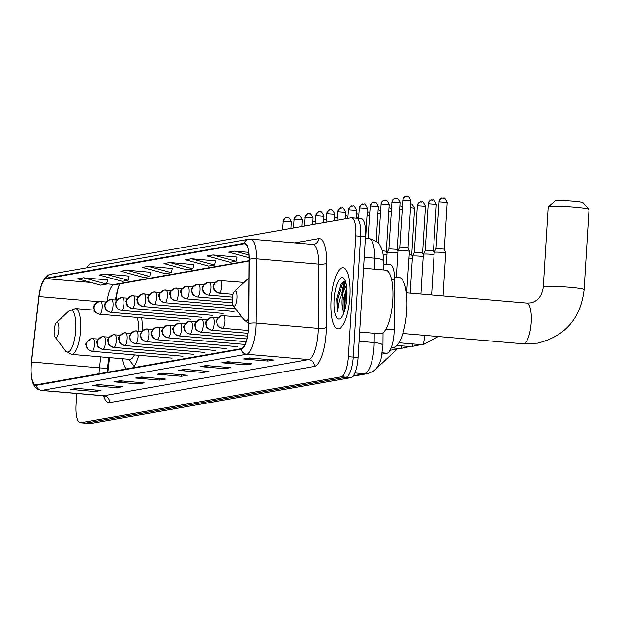 <?xml version="1.0" encoding="UTF-8"?>
<svg xmlns="http://www.w3.org/2000/svg" width="620" height="620" viewBox="0 0 620 620"><rect width="100%" height="100%" fill="white"/><g stroke="black" fill="none" stroke-linecap="round" stroke-linejoin="round"><path stroke-width="0.93" d="M142.251 330.971A33.852 10.238 -85.1 0 0 141.709 317.828M383.509 264.112L390.174 264.686A19.166 5.797 94.9 0 1 394.537 279.442L394.196 329.817A19.166 5.797 94.9 0 1 394.08 333.111A19.166 5.797 94.9 0 1 387.027 353.222L382.215 354.067M118.963 285.479A25.552 7.727 -85.1 0 0 116.32 298.313L116.134 299.964M109.531 357.632L107.865 372.178M122.249 358.716A33.852 10.238 -85.1 0 0 126.372 368.916M133.122 367.722A33.852 10.238 -85.1 0 0 138.748 355.299M345.735 282.224A25.552 7.727 -85.1 0 0 343.612 290.377M76.748 393.475L76.059 404.736A19.166 5.797 -85.1 0 0 80.313 422.793L90.016 423.623A19.166 5.797 -85.1 0 0 90.489 423.6L351.036 377.627A19.166 5.797 -85.1 0 0 358.089 357.515L365.474 236.724A19.166 5.797 -85.1 0 0 361.228 218.666L356.368 218.256A19.166 5.797 -85.1 0 0 355.903 218.279M80.313 422.793A19.166 5.797 -85.1 0 0 80.778 422.77L341.326 376.79A19.166 5.797 -85.1 0 0 348.378 356.686L355.772 235.894L360.623 236.313A19.166 5.797 -85.1 0 0 356.368 218.256A19.166 5.797 -85.1 0 1 360.623 236.313L353.237 357.097L360.623 236.313L365.474 236.724M341.326 376.79L346.185 377.208A19.166 5.797 -85.1 0 0 353.237 357.097A19.166 5.797 -85.1 0 1 346.185 377.208L85.63 423.181L346.185 377.208L351.036 377.627M85.165 423.204A19.166 5.797 -85.1 0 0 85.63 423.181A19.166 5.797 -85.1 0 1 85.165 423.204M349.913 296.67A30.659 9.269 -85.1 0 0 343.116 267.778A30.659 9.269 -85.1 0 0 331.08 299.995A30.659 9.269 -85.1 0 0 337.885 328.879A30.659 9.269 -85.1 0 0 349.913 296.67A30.659 9.269 -85.1 0 0 343.116 267.778A30.659 9.269 -85.1 0 0 331.08 299.995A30.659 9.269 -85.1 0 0 337.885 328.879A30.659 9.269 -85.1 0 0 349.913 296.67M248.612 327.221A20.445 6.185 94.9 0 1 241.087 348.673L36.262 384.811A20.445 6.185 94.9 0 1 35.758 384.834A20.445 6.185 94.9 0 1 31.535 362.026L39.029 296.562A20.445 6.185 94.9 0 1 46.244 278.659L244.017 243.761A20.445 6.185 94.9 0 1 244.513 243.738A20.445 6.185 94.9 0 1 249.17 259.486L248.728 323.702A20.445 6.185 94.9 0 1 248.612 327.221M248.767 327.19A20.956 6.332 -85.1 0 0 248.891 323.586L249.325 259.369A20.956 6.332 -85.1 0 0 244.047 243.257L46.275 278.155A20.956 6.332 -85.1 0 0 38.882 296.5L31.387 361.971A20.956 6.332 -85.1 0 0 36.231 385.322L241.056 349.176A20.956 6.332 -85.1 0 0 248.767 327.19M341.915 293.105A25.552 7.727 94.9 0 1 344.89 281.108M79.693 388.655L71.719 389.438A5.107 4.859 -100 0 1 70.874 389.445L95.139 391.522L101.029 390.484L76.756 388.407L70.874 389.445M95.232 389.988L95.139 391.522M101.277 384.849L93.302 385.632A5.107 4.859 -100 0 1 92.457 385.64L116.723 387.717L122.605 386.678L98.34 384.601L92.457 385.64M116.816 386.183L116.723 387.717M122.861 381.044L114.886 381.827A5.107 4.859 -100 0 1 114.033 381.827L138.306 383.904L144.189 382.865L119.924 380.788L114.033 381.827M138.4 382.37L138.306 383.904M144.445 377.231L136.462 378.014A5.107 4.859 -100 0 1 135.617 378.022L159.883 380.099L165.773 379.06L141.507 376.983L135.617 378.022M159.975 378.564L159.883 380.099M252.348 358.19L244.373 358.972A5.107 4.859 -100 0 1 243.528 358.98L267.794 361.057L273.676 360.019L249.411 357.942L243.528 358.98M267.887 359.522L267.794 361.057M230.764 362.003L222.789 362.785A5.107 4.859 -100 0 1 221.945 362.785L246.21 364.862L252.1 363.824L227.827 361.747L221.945 362.785M246.303 363.328L246.21 364.862M209.188 365.808L201.213 366.591A5.107 4.859 -100 0 1 200.361 366.598L224.626 368.675L230.516 367.637L206.251 365.56L200.361 366.598M224.727 367.141L224.626 368.675M187.604 369.621L179.63 370.396A5.107 4.859 -100 0 1 178.785 370.404L203.05 372.481L208.932 371.442L184.667 369.365L178.785 370.404M203.143 370.946L203.05 372.481M166.02 373.426L158.046 374.209A5.107 4.859 -100 0 1 157.201 374.216L181.466 376.294L187.349 375.255L163.083 373.178L157.201 374.216M181.559 374.759L181.466 376.294M355.772 235.894A19.166 5.797 -85.1 0 0 351.517 217.837A19.166 5.797 -85.1 0 0 351.052 217.86L90.497 263.833A19.166 5.797 -85.1 0 0 86.963 267.77M150.699 272.296L126.689 270.173L120.799 271.211L143.84 277.512L149.722 276.474L150.714 272.226M129.115 276.101L105.106 273.978L99.223 275.017L122.256 281.317L128.146 280.279L129.131 276.04M107.531 279.915L83.522 277.791L77.64 278.829L100.673 285.13L106.562 284.092L107.547 279.845M215.442 260.873L191.433 258.749L185.543 259.788L208.583 266.089L214.474 265.05L215.458 260.803M237.026 257.067L213.017 254.944L207.126 255.983L230.167 262.283L236.049 261.245L237.042 256.998M248.744 252.348L234.593 251.131L228.71 252.169L249.155 257.765M172.283 268.491L148.273 266.368L142.383 267.406L165.424 273.707L171.306 272.668L172.298 268.421M169.849 262.554L163.967 263.593L187 269.894L192.89 268.855L193.874 264.616L169.849 262.554L192.89 268.855M191.433 258.749L214.474 265.05M213.017 254.944L236.049 261.245M234.593 251.131L249.031 255.083M148.273 266.368L171.306 272.668M126.689 270.173L149.722 276.474M105.106 273.978L128.146 280.279M83.522 277.791L106.562 284.092M359.647 332.026L380.238 333.793A31.938 9.657 -85.1 0 0 392.778 300.235A31.938 9.657 -85.1 0 0 385.687 270.142L363.545 268.251M345.41 281.232L340.798 284.41L336.691 298.437L337.303 311.674L339.427 299.576L343.736 290.222A14.438 4.363 -85.1 0 0 342.132 299.631A14.438 4.363 -85.1 0 0 343 310.217L343.193 299.724L346.789 288.067M343.736 290.222L346.487 285.68M346.898 297.205A20.824 6.293 -85.1 0 0 344.178 278.822A20.824 6.293 -85.1 0 0 334.103 299.46A20.824 6.293 -85.1 0 0 340.806 318.176A20.824 6.293 -85.1 0 0 346.898 297.205M343 310.217L343.534 312.124M337.303 311.674L337.512 299.592L342.682 282.96L344.178 281.147M344.805 310.047L345.216 300.251L346.999 291.493M336.691 298.437L341 284.061M344.061 312.364L344.255 300.165L346.859 288.881M548.258 206.94L555.009 201.004A14.051 1.077 3.5 0 1 555.636 200.803A14.051 1.077 3.5 0 1 570.671 200.981A14.051 1.077 3.5 0 1 582.978 202.717L588.946 209.428A20.445 1.566 -176.5 0 0 571.043 206.894A20.445 1.566 -176.5 0 0 549.181 206.638A20.445 1.566 -176.5 0 0 548.258 206.94A20.445 1.566 -176.5 0 0 548.196 207.057L543.298 287.153A20.445 1.566 3.5 0 1 544.283 286.742A20.445 1.566 3.5 0 1 566.92 287.052A20.445 1.566 3.5 0 1 584.102 289.649L589 209.552A20.445 1.566 -176.5 0 0 588.946 209.428M232.26 298.987A7.665 2.317 -85.1 0 0 233.26 305.753A7.665 2.317 -85.1 0 0 236.972 298.158A7.665 2.317 -85.1 0 0 234.499 291.268A7.665 2.317 -85.1 0 0 232.26 298.987M391.406 347.254L392.987 347.394A35.131 10.625 -85.1 0 0 406.774 310.481A35.131 10.625 -85.1 0 0 398.986 277.38L394.498 277.001M54.11 330.421A7.665 2.317 -85.1 0 0 55.118 337.187A7.665 2.317 -85.1 0 0 58.823 329.592A7.665 2.317 -85.1 0 0 56.358 322.702A7.665 2.317 -85.1 0 0 54.11 330.421M94.256 310.163L75.501 308.558A22.994 6.952 -85.1 0 1 80.6 330.22A22.994 6.952 -85.1 0 1 71.579 354.384L129.735 359.36A22.994 6.952 -85.1 0 0 134.385 354.919M128.658 359.267L133.726 365.63A30.341 9.176 -85.1 0 0 134.23 366.195M138.895 331.088A22.994 6.952 -85.1 0 0 137.067 317.425M431.605 294.919L434.209 252.332A5.75 0.442 3.5 0 1 434.217 252.317A5.75 0.442 3.5 0 1 434.488 252.216A5.75 0.442 3.5 0 1 441.719 252.371A5.75 0.442 3.5 0 1 445.687 253.022A5.75 0.442 3.5 0 1 445.687 253.037L443.068 295.903M439.092 201.872L436.038 248.612L444.331 249.124L447.183 202.461C443.75 194.998 443.478 199.291 443.346 198.067L442.316 198.121A4.154 3.945 80 0 0 439.092 201.872L447.183 202.461M420.91 294.004L423.344 254.246A5.75 0.442 3.5 0 1 423.344 254.239A5.75 0.442 3.5 0 1 423.623 254.13A5.75 0.442 3.5 0 1 430.846 254.293A5.75 0.442 3.5 0 1 434.07 254.688M432.419 199.989A4.154 3.945 80 0 0 428.226 203.786L425.173 250.526L433.457 251.03L434.171 253.069M410.215 293.089L412.471 256.169A5.75 0.442 3.5 0 1 412.478 256.153A5.75 0.442 3.5 0 1 412.75 256.052A5.75 0.442 3.5 0 1 419.98 256.207A5.75 0.442 3.5 0 1 423.196 256.603M421.554 201.911A4.154 3.945 80 0 0 417.353 205.708L414.3 252.449L422.592 252.945L423.297 254.99M409.022 258.122A5.75 0.442 3.5 0 1 409.107 258.122A5.75 0.442 3.5 0 1 412.331 258.524M409.246 254.433L411.719 254.867L412.432 256.905M396.335 277.156L397.963 250.651A5.75 0.442 3.5 0 1 397.963 250.635A5.75 0.442 3.5 0 1 405.464 250.689A5.75 0.442 3.5 0 1 409.433 251.34A5.75 0.442 3.5 0 1 409.433 251.356L406.674 292.787M399.784 246.938L408.076 247.442M386.369 264.36L387.089 252.572A5.75 0.442 3.5 0 1 387.097 252.557A5.75 0.442 3.5 0 1 394.591 252.611A5.75 0.442 3.5 0 1 397.815 253.006M396.165 198.315A4.154 3.945 80 0 0 391.972 202.104L388.918 248.845L397.203 249.349L397.916 251.387M383.09 254.479A5.75 0.442 3.5 0 1 383.726 254.526A5.75 0.442 3.5 0 1 386.942 254.929M382.292 250.713L386.338 251.278M385.919 329.104L394.196 329.817M382.408 352.827L387.027 353.222M391.507 279.186L394.537 279.442M353.4 375.743L364.63 373.767A25.552 7.727 -85.1 0 0 374.031 346.952A25.552 7.727 -85.1 0 0 374.178 342.558L359.081 341.263M354.911 372.93L364.63 373.767A12.772 12.136 80 0 0 367.621 373.628L353.051 376.201M358.089 357.515L348.378 356.686M90.489 423.6L80.778 422.77M374.681 269.204L374.759 258.183L364.219 257.285M368.939 238.506C375.829 240.591 379.541 242.947 380.083 245.574C382.447 249.542 383.594 254.735 383.532 261.16A12.772 3.069 -179.6 0 0 374.759 258.183A25.552 7.727 -85.1 0 0 368.939 238.506L365.382 238.204M383.044 332.746L382.959 345.534A12.772 3.069 -179.6 0 0 374.178 342.558L374.248 333.273M116.591 293.144A8.308 0.744 6.5 0 0 117.072 293.237M31.535 362.026L99.487 367.846A20.445 6.185 -85.1 0 0 99.169 371.396A20.445 6.185 -85.1 0 0 99.068 373.728M100.742 356.88L99.487 367.846A11.501 1.031 6.5 0 0 107.547 367.784L107.121 372.721M109.57 402.597A6.386 6.068 80 0 0 103.897 395.715L308.721 359.577A25.552 7.727 -85.1 0 0 318.13 332.762A25.552 7.727 -85.1 0 0 318.277 328.368L318.719 264.143A25.552 7.727 -85.1 0 0 312.899 244.466L313.774 244.427A6.386 6.068 80 0 0 318.726 238.654A31.938 9.657 94.9 0 1 326.779 263.221L326.345 327.438A31.938 9.657 94.9 0 1 314.402 366.451L109.57 402.597A31.938 9.657 94.9 0 1 103.571 395.785M103.269 395.746A25.552 7.727 -85.1 0 0 103.897 395.715L41.773 390.399A25.552 7.727 94.9 0 1 41.145 390.429L103.269 395.746L104.958 396.413L104.571 395.816M244.047 243.257A6.386 6.068 80 0 1 248.651 239.243L250.774 239.149A25.552 7.727 94.9 0 1 256.595 258.827L256.153 323.051A25.552 7.727 94.9 0 1 256.006 327.445A25.552 7.727 94.9 0 1 246.597 354.253A6.386 6.068 -100 0 1 241.056 349.176M248.891 323.586A6.386 1.534 -179.6 0 1 256.153 323.051L318.277 328.368A6.386 1.534 0.4 0 0 326.345 327.438M46.275 278.155A6.386 6.068 -100 0 1 50.879 274.141L48.438 274.97L45.989 276.752L42.679 281.627L41.269 285.192L38.882 296.484A6.386 0.574 -173.5 0 1 38.882 296.476L31.387 361.956A6.386 0.574 -173.5 0 1 31.387 361.956A6.386 0.574 -173.5 0 1 31.387 361.94M326.779 263.221A6.386 1.534 0.4 0 1 318.719 264.143L256.595 258.827A6.386 1.534 -179.6 0 0 249.325 259.369M36.231 385.322A6.386 6.068 80 0 0 41.773 390.399L246.597 354.253L308.721 359.577A6.386 6.068 80 0 1 314.402 366.451M294.655 242.901L318.726 238.654M46.244 278.659L91.055 282.495M106.625 283.828L114.189 284.479A20.445 6.185 -85.1 0 0 107.167 300.901M39.029 296.562L98.657 301.669M244.017 243.761L245.001 243.846M249.162 260.663L114.189 284.479A11.501 10.928 80 0 0 116.885 284.355L249.155 261.02M158.046 374.209L163.633 373.224M179.63 370.396L185.217 369.412M201.213 366.591L206.801 365.606M222.789 362.785L228.385 361.793M244.373 358.972L249.961 357.988M136.462 378.014L142.058 377.03M114.886 381.827L120.474 380.835M93.302 385.632L98.89 384.648M71.719 389.438L77.306 388.453M345.441 281.31A25.552 7.727 -85.1 0 0 342.775 291.609M543.298 287.153C541.857 296.283 537.563 301.529 530.402 302.901L526.706 303.064A20.445 6.185 94.9 0 1 531.239 322.322A20.445 6.185 94.9 0 1 523.722 343.774A20.445 6.185 94.9 0 1 523.218 343.798L402.853 333.49M233.26 305.753L243.668 319.455A21.127 6.386 -85.1 0 0 248.767 318.548M249.038 278.613A21.127 6.386 -85.1 0 0 247.085 279.535L249.038 278.109M55.118 337.187L65.526 350.889A21.127 6.386 -85.1 0 0 75.741 329.956A21.127 6.386 -85.1 0 0 68.944 310.969L75.501 308.558M222.611 328.274A6.386 1.93 -85.1 0 0 224.967 321.571A6.386 1.93 -85.1 0 0 223.549 315.549A6.386 1.93 -85.1 0 0 223.394 315.557A6.386 6.068 80 0 0 216.938 321.392A6.386 6.068 -100 0 0 222.611 328.274A6.386 1.93 -85.1 0 1 222.456 328.282C215.008 325.539 217.705 323.958 216.628 322.292C215.202 321.013 216.953 318.796 221.89 315.627L241.901 317.122M443.292 198.075A4.154 3.945 80 0 0 442.316 198.121C441.851 197.392 440.712 198.671 438.89 201.95M398.939 342.752L421.988 344.72A5.75 1.736 -85.1 0 0 422.018 344.72A5.75 1.736 -85.1 0 0 424.243 338.683A5.75 1.736 -85.1 0 0 424.096 335.312M222.27 328.236A6.386 1.93 -85.1 0 0 222.456 328.282L248.333 330.499M211.746 330.189A6.386 1.93 -85.1 0 0 214.094 323.485A6.386 1.93 -85.1 0 0 212.676 317.471A6.386 1.93 -85.1 0 0 212.521 317.479A6.386 6.068 80 0 0 206.065 323.315A6.386 6.068 -100 0 0 211.746 330.189A6.386 1.93 -85.1 0 1 211.59 330.197C204.143 327.453 206.84 325.872 205.755 324.214C204.329 322.935 206.088 320.711 211.025 317.541L218.015 317.928M428.226 203.786L436.31 204.375C432.876 196.92 432.605 201.213 432.481 199.981L431.45 200.035C430.985 199.307 429.846 200.585 428.025 203.871M396.947 345.425L411.114 346.642A5.75 1.736 -85.1 0 0 411.145 346.642A5.75 1.736 -85.1 0 0 412.85 343.937M211.404 330.15A6.386 1.93 -85.1 0 0 211.59 330.197L247.961 333.312M200.872 332.111A6.386 1.93 -85.1 0 0 203.228 325.407A6.386 1.93 -85.1 0 0 201.81 319.385A6.386 1.93 -85.1 0 0 201.655 319.393A6.386 6.068 80 0 0 195.199 325.229A6.386 6.068 -100 0 0 200.872 332.111A6.386 1.93 -85.1 0 1 200.717 332.119C193.269 329.375 195.967 327.794 194.889 326.128C193.463 324.849 195.215 322.632 200.151 319.463L207.142 319.842M417.353 205.708L425.444 206.297C422.011 198.834 421.739 203.128 421.608 201.903L420.577 201.95C420.12 201.229 418.973 202.508 417.151 205.786M391.204 347.781L400.249 348.556A5.75 1.736 -85.1 0 0 400.28 348.556A5.75 1.736 -85.1 0 0 401.985 345.859M200.531 332.072A6.386 1.93 -85.1 0 0 200.717 332.119L247.458 336.118M190.007 334.025A6.386 1.93 -85.1 0 0 192.355 327.321A6.386 1.93 -85.1 0 0 190.937 321.307A6.386 1.93 -85.1 0 0 190.782 321.315A6.386 6.068 80 0 0 184.326 327.151A6.386 6.068 -100 0 0 190.007 334.025A6.386 1.93 -85.1 0 1 189.852 334.033C182.404 331.289 185.101 329.708 184.016 328.05C182.59 326.771 184.349 324.547 189.286 321.377L196.276 321.764M410.51 207.646L414.571 208.212L412.13 204.174L410.742 203.817M390.383 349.657A5.75 1.736 -85.1 0 0 390.771 348.835M189.666 333.986A6.386 1.93 -85.1 0 0 189.852 334.033L246.806 338.908M179.133 335.947A6.386 1.93 -85.1 0 0 181.49 329.243A6.386 1.93 -85.1 0 0 180.071 323.221A6.386 1.93 -85.1 0 0 179.916 323.229A6.386 6.068 80 0 0 173.46 329.065A6.386 6.068 -100 0 0 179.133 335.947A6.386 1.93 -85.1 0 1 178.978 335.955C171.531 333.211 174.228 331.63 173.15 329.964C171.725 328.685 173.476 326.461 178.413 323.299L185.403 323.679M399.637 209.568L402.062 209.777M178.792 335.908A6.386 1.93 -85.1 0 0 178.978 335.955L245.977 341.69M168.268 337.861A6.386 1.93 -85.1 0 0 170.616 331.158A6.386 1.93 -85.1 0 0 169.198 325.144A6.386 1.93 -85.1 0 0 169.043 325.151A6.386 6.068 80 0 0 162.587 330.987A6.386 6.068 -100 0 0 168.268 337.861A6.386 1.93 -85.1 0 1 168.113 337.869C160.665 335.126 163.362 333.545 162.277 331.886C160.851 330.607 162.611 328.383 167.547 325.213L174.538 325.601M388.771 211.482L391.189 211.691M167.927 337.822A6.386 1.93 -85.1 0 0 168.113 337.869L244.877 344.441M157.395 339.783A6.386 1.93 -85.1 0 0 159.751 333.079A6.386 1.93 -85.1 0 0 158.333 327.058A6.386 1.93 -85.1 0 0 158.178 327.065A6.386 6.068 80 0 0 151.722 332.901A6.386 6.068 -100 0 0 157.395 339.783A6.386 1.93 -85.1 0 1 157.24 339.791C149.792 337.04 152.489 335.459 151.412 333.8C149.986 332.522 151.737 330.297 156.674 327.135L163.665 327.515M377.898 213.404L380.324 213.613M157.054 339.737A6.386 1.93 -85.1 0 0 157.24 339.791L237.321 346.642M146.529 341.697A6.386 1.93 -85.1 0 0 148.877 334.994A6.386 1.93 -85.1 0 0 147.459 328.98A6.386 1.93 -85.1 0 0 147.304 328.98A6.386 6.068 80 0 0 140.849 334.823A6.386 6.068 -100 0 0 146.529 341.697A6.386 1.93 -85.1 0 1 146.374 341.705C138.927 338.962 141.624 337.381 140.538 335.722C139.113 334.444 140.872 332.219 145.808 329.05L152.799 329.429M367.032 215.318L369.45 215.528M146.188 341.659A6.386 1.93 -85.1 0 0 146.374 341.705L226.455 348.564M135.656 343.62A6.386 1.93 -85.1 0 0 138.012 336.916A6.386 1.93 -85.1 0 0 136.594 330.894A6.386 1.93 -85.1 0 0 136.439 330.902A6.386 6.068 80 0 0 129.983 336.738A6.386 6.068 -100 0 0 135.656 343.62A6.386 1.93 -85.1 0 1 135.501 343.62C128.053 340.876 130.75 339.295 129.673 337.637C128.247 336.358 129.999 334.134 134.935 330.971L141.926 331.351M356.159 217.24L358.585 217.45M135.315 343.573A6.386 1.93 -85.1 0 0 135.501 343.62L215.582 350.478M124.791 345.534A6.386 1.93 -85.1 0 0 127.139 338.83A6.386 1.93 -85.1 0 0 125.721 332.808A6.386 1.93 -85.1 0 0 125.566 332.816A6.386 6.068 80 0 0 119.11 338.66A6.386 6.068 -100 0 0 124.791 345.534A6.386 1.93 -85.1 0 1 124.635 345.542C117.188 342.798 119.885 341.217 118.8 339.558C117.374 338.28 119.133 336.055 124.07 332.886L131.06 333.265M124.45 345.495A6.386 1.93 -85.1 0 0 124.635 345.542L204.716 352.4M113.917 347.448A6.386 1.93 -85.1 0 0 116.273 340.752A6.386 1.93 -85.1 0 0 114.855 334.73A6.386 1.93 -85.1 0 0 114.7 334.738A6.386 6.068 80 0 0 108.244 340.574A6.386 6.068 -100 0 0 113.917 347.448A6.386 1.93 -85.1 0 1 113.762 347.456C106.315 344.712 109.011 343.131 107.934 341.473C106.508 340.194 108.26 337.97 113.197 334.8L120.187 335.188M113.576 347.409A6.386 1.93 -85.1 0 0 113.762 347.456L193.843 354.315M103.052 349.37A6.386 1.93 -85.1 0 0 105.4 342.666A6.386 1.93 -85.1 0 0 103.982 336.644A6.386 1.93 -85.1 0 0 103.827 336.652A6.386 6.068 80 0 0 97.371 342.496A6.386 6.068 -100 0 0 103.052 349.37A6.386 1.93 -85.1 0 1 102.897 349.378C95.449 346.634 98.146 345.053 97.061 343.395C95.635 342.116 97.394 339.892 102.331 336.722L109.322 337.102M102.711 349.331A6.386 1.93 -85.1 0 0 102.897 349.378L182.977 356.237M92.186 351.284A6.386 1.93 -85.1 0 0 94.535 344.581A6.386 1.93 -85.1 0 0 93.116 338.567A6.386 1.93 -85.1 0 0 92.961 338.574A6.386 6.068 80 0 0 86.506 344.41A6.386 6.068 -100 0 0 92.186 351.284A6.386 1.93 -85.1 0 1 92.023 351.292C84.576 348.548 87.273 346.967 86.195 345.309C84.769 344.03 86.521 341.806 91.458 338.636L98.448 339.024M91.838 351.246A6.386 1.93 -85.1 0 0 92.023 351.292L172.104 358.151M402.845 200.19L410.928 200.779C407.495 193.324 407.224 197.609 407.092 196.385L406.061 196.439A4.154 3.945 80 0 0 402.845 200.19L399.784 246.931L397.963 250.635M407.038 196.393A4.154 3.945 80 0 0 406.061 196.439C405.604 195.711 404.457 196.99 402.643 200.276M219.387 293.121A6.386 1.93 -85.1 0 0 221.735 286.417A6.386 1.93 -85.1 0 0 220.325 280.403A6.386 1.93 -85.1 0 0 220.162 280.411A6.386 6.068 80 0 0 213.706 286.246A6.386 6.068 -100 0 0 219.387 293.121A6.386 1.93 -85.1 0 1 219.232 293.128C211.784 290.385 214.481 288.804 213.396 287.145C211.97 285.867 213.729 283.642 218.666 280.472L243.986 282.425M405.837 289.532A5.75 0.442 3.5 0 1 407.077 289.881M219.046 293.082A6.386 1.93 -85.1 0 0 219.232 293.128L233.012 294.306M391.972 202.104L400.063 202.701C396.622 195.238 396.358 199.531 396.226 198.307L395.196 198.353C394.731 197.625 393.591 198.904 391.77 202.19M208.522 295.043A6.386 1.93 -85.1 0 0 210.87 288.339A6.386 1.93 -85.1 0 0 209.452 282.317A6.386 1.93 -85.1 0 0 209.297 282.325A6.386 6.068 80 0 0 202.841 288.161A6.386 6.068 -100 0 0 208.522 295.043A6.386 1.93 -85.1 0 1 208.359 295.05C200.911 292.307 203.616 290.726 202.531 289.06C201.105 287.781 202.856 285.564 207.801 282.394L214.791 282.774M208.173 295.004A6.386 1.93 -85.1 0 0 208.359 295.05L232.446 297.112M381.106 204.026L389.19 204.615C385.756 197.16 385.485 201.446 385.353 200.221L384.322 200.276A4.154 3.945 80 0 0 381.106 204.026L378.495 243.428M385.299 200.229A4.154 3.945 80 0 0 384.322 200.276C383.865 199.547 382.718 200.826 380.905 204.112M197.648 296.957A6.386 1.93 -85.1 0 0 199.996 290.253A6.386 1.93 -85.1 0 0 198.586 284.239A6.386 1.93 -85.1 0 0 198.423 284.247A6.386 6.068 80 0 0 191.968 290.083A6.386 6.068 -100 0 0 197.648 296.957A6.386 1.93 -85.1 0 1 197.493 296.964C190.046 294.221 192.743 292.64 191.665 290.981C190.232 289.703 191.991 287.478 196.928 284.309L203.918 284.696M197.307 296.918A6.386 1.93 -85.1 0 0 197.493 296.964L232.221 299.94M370.233 205.941L378.324 206.537C374.883 199.074 374.62 203.368 374.488 202.143L373.457 202.19A4.154 3.945 80 0 0 370.233 205.941L368.048 238.429M374.426 202.151A4.154 3.945 80 0 0 373.457 202.19C372.992 201.461 371.853 202.74 370.031 206.026M186.783 298.879A6.386 1.93 -85.1 0 0 189.131 292.175A6.386 1.93 -85.1 0 0 187.713 286.153A6.386 1.93 -85.1 0 0 187.558 286.161A6.386 6.068 80 0 0 181.102 291.997A6.386 6.068 -100 0 0 186.783 298.879A6.386 1.93 -85.1 0 1 186.62 298.887C179.172 296.135 181.877 294.562 180.792 292.896C179.366 291.617 181.118 289.393 186.062 286.231L193.053 286.611M186.442 298.84A6.386 1.93 -85.1 0 0 186.62 298.887L232.345 302.8M359.368 207.863L367.451 208.452C364.017 200.996 363.746 205.282 363.615 204.058L362.584 204.112A4.154 3.945 80 0 0 359.368 207.863L358.523 218.442M363.56 204.065A4.154 3.945 80 0 0 362.584 204.112C362.127 203.383 360.979 204.662 359.166 207.948M175.91 300.793A6.386 1.93 -85.1 0 0 178.258 294.089A6.386 1.93 -85.1 0 0 176.847 288.075A6.386 1.93 -85.1 0 0 176.684 288.075A6.386 6.068 80 0 0 170.237 293.919A6.386 6.068 -100 0 0 175.91 300.793A6.386 1.93 -85.1 0 1 175.755 300.801C168.307 298.057 171.004 296.476 169.927 294.818C168.493 293.539 170.252 291.315 175.189 288.145L182.179 288.533M175.569 300.754A6.386 1.93 -85.1 0 0 175.755 300.801L233.236 305.722M348.494 209.777L356.585 210.366C353.144 202.911 352.881 207.204 352.749 205.972L351.718 206.026A4.154 3.945 80 0 0 348.494 209.777L347.766 218.442M352.695 205.987A4.154 3.945 80 0 0 351.718 206.026C351.253 205.297 350.114 206.576 348.293 209.862M165.044 302.715A6.386 1.93 -85.1 0 0 167.392 296.011A6.386 1.93 -85.1 0 0 165.974 289.99A6.386 1.93 -85.1 0 0 165.819 289.997A6.386 6.068 80 0 0 159.363 295.833A6.386 6.068 -100 0 0 165.044 302.715A6.386 1.93 -85.1 0 1 164.889 302.723C157.433 299.971 160.138 298.39 159.053 296.732C157.627 295.453 159.387 293.229 164.323 290.067L171.314 290.447M164.703 302.669A6.386 1.93 -85.1 0 0 164.889 302.723L235.554 308.768M337.629 211.699L345.712 212.288C342.279 204.833 342.007 209.118 341.884 207.894L340.845 207.948A4.154 3.945 80 0 0 337.629 211.699L336.9 220.356M341.822 207.901A4.154 3.945 80 0 0 340.845 207.948C340.388 207.22 339.241 208.498 337.427 211.784M154.171 304.629A6.386 1.93 -85.1 0 0 156.527 297.925A6.386 1.93 -85.1 0 0 155.108 291.912A6.386 1.93 -85.1 0 0 154.953 291.912A6.386 6.068 80 0 0 148.498 297.755A6.386 6.068 -100 0 0 154.171 304.629A6.386 1.93 -85.1 0 1 154.016 304.637C146.568 301.894 149.265 300.312 148.188 298.654C146.762 297.375 148.513 295.151 153.45 291.981L160.441 292.361M153.83 304.591A6.386 1.93 -85.1 0 0 154.016 304.637L234.097 311.496M326.756 213.613L334.846 214.202C331.406 206.747 331.142 211.04 331.01 209.808L329.979 209.862A4.154 3.945 80 0 0 326.756 213.613L326.027 222.278M330.956 209.824A4.154 3.945 80 0 0 329.979 209.862C329.514 209.134 328.375 210.412 326.554 213.699M143.305 306.551A6.386 1.93 -85.1 0 0 145.654 299.847A6.386 1.93 -85.1 0 0 144.235 293.826A6.386 1.93 -85.1 0 0 144.08 293.834A6.386 6.068 80 0 0 137.625 299.669A6.386 6.068 -100 0 0 143.305 306.551A6.386 1.93 -85.1 0 1 143.15 306.551C135.695 303.808 138.4 302.227 137.315 300.568C135.888 299.29 137.648 297.065 142.584 293.903L149.575 294.283M142.964 306.505A6.386 1.93 -85.1 0 0 143.15 306.551L223.223 313.41M315.89 215.535L323.973 216.124C320.54 208.661 320.269 212.954 320.145 211.73L319.106 211.784A4.154 3.945 80 0 0 315.89 215.535L315.162 224.192M320.083 211.738A4.154 3.945 80 0 0 319.106 211.784C318.649 211.056 317.51 212.335 315.688 215.613M132.432 308.466A6.386 1.93 -85.1 0 0 134.788 301.762A6.386 1.93 -85.1 0 0 133.37 295.74A6.386 1.93 -85.1 0 0 133.215 295.748A6.386 6.068 80 0 0 126.759 301.591A6.386 6.068 -100 0 0 132.432 308.466A6.386 1.93 -85.1 0 1 132.277 308.473C124.829 305.73 127.526 304.149 126.449 302.49C125.023 301.212 126.775 298.987 131.711 295.817L138.702 296.197M132.091 308.427A6.386 1.93 -85.1 0 0 132.277 308.473L212.358 315.332M305.017 217.45L313.108 218.038C309.667 210.583 309.403 214.876 309.272 213.644L308.241 213.699A4.154 3.945 80 0 0 305.017 217.45L304.296 226.114M309.217 213.652A4.154 3.945 80 0 0 308.241 213.699C307.776 212.97 306.637 214.249 304.815 217.535M121.567 310.38A6.386 1.93 -85.1 0 0 123.915 303.676A6.386 1.93 -85.1 0 0 122.497 297.662A6.386 1.93 -85.1 0 0 122.342 297.67A6.386 6.068 80 0 0 115.886 303.506A6.386 6.068 -100 0 0 121.567 310.38A6.386 1.93 -85.1 0 1 121.412 310.387C113.956 307.644 116.661 306.063 115.576 304.404C114.15 303.126 115.909 300.901 120.846 297.732L127.836 298.119M121.225 310.341A6.386 1.93 -85.1 0 0 121.412 310.387L201.485 317.246M294.151 219.371L302.235 219.96C298.801 212.497 298.53 216.791 298.406 215.566L297.368 215.621A4.154 3.945 80 0 0 294.151 219.371L293.423 228.028M298.344 215.574A4.154 3.945 80 0 0 297.368 215.621C296.91 214.892 295.771 216.171 293.95 219.449M110.693 312.302A6.386 1.93 -85.1 0 0 113.049 305.598A6.386 1.93 -85.1 0 0 111.631 299.576A6.386 1.93 -85.1 0 0 111.476 299.584A6.386 6.068 80 0 0 105.02 305.428A6.386 6.068 -100 0 0 110.693 312.302A6.386 1.93 -85.1 0 1 110.538 312.31C103.091 309.566 105.788 307.985 104.71 306.327C103.284 305.048 105.036 302.824 109.973 299.654L116.963 300.034M110.352 312.263A6.386 1.93 -85.1 0 0 110.538 312.31L190.619 319.168M283.278 221.286L291.369 221.875C287.928 214.419 287.665 218.713 287.533 217.481L286.502 217.535A4.154 3.945 80 0 0 283.278 221.286L282.557 229.95M287.478 217.488A4.154 3.945 80 0 0 286.502 217.535C286.037 216.806 284.898 218.085 283.077 221.371M99.828 314.216A6.386 1.93 -85.1 0 0 102.176 307.512A6.386 1.93 -85.1 0 0 100.758 301.498A6.386 1.93 -85.1 0 0 100.603 301.506A6.386 6.068 80 0 0 94.147 307.342A6.386 6.068 -100 0 0 99.828 314.216A6.386 1.93 -85.1 0 1 99.673 314.224C92.217 311.48 94.922 309.899 93.837 308.241C92.411 306.962 94.17 304.738 99.107 301.568L106.098 301.956M99.487 314.177A6.386 1.93 -85.1 0 0 99.673 314.224L179.746 321.083M382.959 345.534L380.905 359.724L378.789 364.932L376.185 368.722L373.085 371.434L367.621 373.628M383.532 261.16L383.47 269.956M248.651 239.243L50.879 274.141M31.387 361.956L31 372.434L31.48 377.433L33.077 383.586L34.705 386.578L37.022 388.903L41.145 390.429M351.517 217.837L356.368 218.256M250.774 239.149L312.899 244.466M119.714 283.859L117.436 289.881L115.351 299.902M108.717 357.562L107.547 367.784M340.806 284.41L341.147 283.813M523.218 343.798L537.509 343.162C565.115 336.335 580.646 318.494 584.102 289.649M248.736 322.795L246.605 322.005L243.668 319.455M234.499 291.268L247.085 279.535M406.34 292.756L526.706 303.064M376.224 368.683L396.722 349.517M71.579 354.384L65.526 350.889M56.358 322.702L68.944 310.969M438.286 336.528L422.979 344.782L421.988 344.72M436.046 248.604L434.217 252.317M444.323 249.108L445.687 253.022M420.825 344.619L411.114 346.642M425.173 250.526L423.344 254.239M436.31 204.375L433.457 251.038M409.952 346.541L400.249 348.556M414.307 252.441L412.478 256.153M425.444 206.297L422.592 252.952M399.086 348.456L389.376 350.478M414.571 208.212L411.719 254.874M402.248 206.708L399.877 205.739M391.375 208.63L389.004 207.654M380.51 210.544L378.138 209.576M369.636 212.466L367.265 211.49M358.771 214.381L356.399 213.412M347.897 216.303L345.526 215.326M337.032 218.217L334.661 217.248M326.159 220.139L323.787 219.162M315.293 222.053L312.922 221.084M410.928 200.779L408.076 247.434L409.433 251.34M388.918 248.845L387.097 252.557M400.063 202.701L397.203 249.356M389.19 204.615L386.338 251.271L387.043 253.309M378.324 206.537L376.193 241.288M367.451 208.452L365.63 238.22M356.585 210.366L356.105 218.232M345.712 212.288L345.309 218.876M334.846 214.202L334.444 220.79M323.973 216.124L323.57 222.712M313.108 218.038L312.705 224.626M302.235 219.96L301.832 226.548M291.369 221.875L290.966 228.462"/></g></svg>
